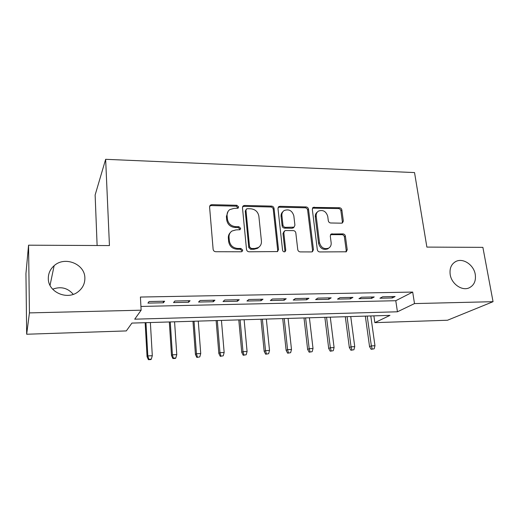 <?xml version="1.0" encoding="UTF-8"?>
<svg xmlns="http://www.w3.org/2000/svg" width="519" height="519" viewBox="0 0 519 519"><rect width="100%" height="100%" fill="white"/><g stroke="black" fill="none" stroke-linecap="round" stroke-linejoin="round"><path stroke-width="0.78" d="M238.63 206.912L236.846 205.277L211.778 204.674L210.403 205.089L209.579 206.932L213.127 249.315C213.393 250.768 214.269 251.572 215.755 251.721L241.231 251.773L242.049 251.553L242.73 250.126L240.92 248.465L237.663 248.452C233.005 247.972 230.235 245.442 229.353 240.855L229.035 237.319C228.879 234.62 229.852 232.525 231.961 231.033L235.937 229.904L240.031 229.703L240.66 228.341L238.863 226.686L235.632 226.647C231.007 226.128 228.263 223.611 227.393 219.096L227.082 215.619C226.926 213.069 227.828 211.064 229.781 209.611L233.933 208.404L238.039 208.216L238.63 206.912M237.884 208.314L237.923 207.801L236.145 206.166L211.142 205.576L209.682 206.056M241.899 251.631L242.003 250.891L240.193 249.237L236.943 249.224L237.663 248.452M239.882 229.787L239.947 229.164L238.156 227.523L234.925 227.478L235.632 226.647M450.194 274.603C451.524 283.874 461.871 291.159 469.014 287.915C474.048 285.437 476.131 280.922 475.248 274.363C473.815 265.021 463.318 257.82 456.162 261.329C451.394 263.808 449.402 268.232 450.194 274.603M48.306 278.424C47.943 292.139 67.347 300.657 78.181 291.717C82.696 288.142 84.928 283.601 84.869 278.074C85.051 264.074 64.843 255.796 54.138 265.696C50.259 269.127 48.319 273.37 48.306 278.424M341.521 223.17L342.475 222.93L343.344 221.003L341.859 209.961C341.554 208.638 340.749 207.898 339.452 207.736L313.158 207.405L312.315 209.287L317.304 249.658C317.609 251.04 318.432 251.806 319.782 251.942L346.27 251.786L347.23 249.756L345.388 236.132C345.077 234.789 344.272 234.037 342.962 233.894L331.193 234.011L330.279 235.983L331.154 242.769C331.375 245.208 330.525 247.005 328.605 248.173C324.077 249.516 321.04 247.693 319.509 242.691L316.201 216.157C316 213.906 316.759 212.213 318.478 211.077C323.032 209.566 326.12 211.337 327.742 216.378L328.306 220.744C328.611 222.087 329.422 222.833 330.746 222.988L341.521 223.17M26.67 334.236L25.95 273.578L28.558 245.189L109.444 245.571L105.649 159.314L414.532 172.574L426.878 247.096L482.884 247.362L493.05 301.688L447.514 320.236L374.854 322.649L389.964 315.383L131.917 323.084L126.318 330.921L26.67 334.236L29.434 312.899L141.136 310.193L134.713 319.179L397.444 311.789L414.499 303.583L493.05 301.688M28.558 245.189L29.434 312.899M140.934 306.45L395.776 300.715L412.689 292.074L140.415 297.043L141.136 310.193M412.689 292.074L414.499 303.583M274.045 208.411C273.76 207.042 272.923 206.277 271.541 206.108L244.572 205.459L243.307 205.822L242.477 207.684L246.499 249.425C246.778 250.859 247.641 251.644 249.081 251.793L277.535 251.572L278.515 249.535L274.045 208.411L273.247 209.274C272.962 207.911 272.131 207.146 270.756 206.984L243.852 206.348L242.613 206.698M279.975 206.309L306.054 206.938C307.397 207.1 308.215 207.853 308.507 209.196L313.444 249.645L312.477 251.683L311.51 251.929L300.261 251.903C298.886 251.76 298.049 250.988 297.75 249.594L295.817 232.914C295.525 231.539 294.688 230.773 293.319 230.618L285.813 230.527L284.73 230.812L283.815 232.778L285.761 250.249L285.074 251.683C283.822 252.085 282.991 251.605 282.576 250.242L277.976 208.502L278.82 206.627L279.975 206.309L279.157 207.178L305.178 207.795L306.054 206.938M164.627 301.221L149.076 301.539L147.934 303.115L163.375 302.791L164.627 301.221M190.071 300.702L174.877 301.014L173.547 302.577L188.637 302.259L190.071 300.702M214.931 300.196L200.087 300.501L198.576 302.045L213.322 301.74L214.931 300.196M239.233 299.703L224.721 300.001L223.04 301.533L237.455 301.228L239.233 299.703M262.99 299.216L248.802 299.508L246.96 301.026L261.051 300.735L262.99 299.216M286.222 298.749L272.345 299.028L270.347 300.533L284.133 300.248L286.222 298.749M308.948 298.282L295.376 298.561L293.222 300.053L306.716 299.768L308.948 298.282M331.18 297.828L317.9 298.101L315.61 299.586L328.812 299.307L331.18 297.828M352.939 297.387L339.945 297.653L337.519 299.119L350.435 298.847L352.939 297.387M374.238 296.952L361.516 297.212L358.96 298.672L371.61 298.406L374.238 296.952M379.953 298.23L392.345 297.964L395.095 296.531L382.633 296.784L379.953 298.23M105.649 159.314L95.133 194.995L97.118 245.513M73.237 294.338C67.736 287.896 60.872 286.19 52.653 289.2M373.888 315.863L374.854 322.649M395.776 300.715L397.444 311.789M163.375 302.791L163.277 301.247M188.637 302.259L188.52 300.735M213.322 301.74L213.199 300.235M237.455 301.228L237.319 299.742M261.051 300.735L260.908 299.262M284.133 300.248L283.977 298.795M306.716 299.768L306.547 298.334M328.812 299.307L328.631 297.88M350.435 298.847L350.247 297.445M371.61 298.406L371.416 297.011M392.345 297.964L392.137 296.589M228.068 211.395L226.401 216.488L227.082 215.619M234.925 227.478C230.319 226.965 227.582 224.455 226.712 219.952L226.401 216.488M230.235 232.707C228.821 234.179 228.198 235.983 228.347 238.124L229.035 237.319M236.943 249.224C232.298 248.75 229.541 246.227 228.665 241.653L228.347 238.124M277.406 251.644L277.684 250.288L273.247 209.274M247.427 208.709L246.557 208.956L245.967 210.266L249.542 246.849L251.339 248.504L254.732 248.517L258.332 247.544C260.583 246.058 261.615 243.904 261.42 241.082L258.871 216.222C257.982 211.797 255.283 209.319 250.774 208.781L247.427 208.709M246.077 209.533L245.24 211.142L245.967 210.266M259.137 246.966L257.567 248.316L253.973 249.282L250.593 249.269L248.796 247.628L245.24 211.142M312.23 251.799L312.529 250.392L307.624 210.046C307.326 208.709 306.515 207.957 305.178 207.795M284.127 231.39L282.985 233.576L284.918 251.001L285.761 250.249M284.801 251.799L284.918 251.001M293.832 215.826C292.171 210.61 288.953 208.839 284.185 210.526C282.485 211.7 281.726 213.387 281.901 215.593L282.952 225.038C283.244 226.414 284.075 227.186 285.456 227.341L294.026 227.166L294.922 225.214L293.832 215.826M282.894 211.72C281.519 212.907 280.909 214.483 281.077 216.436L281.901 215.593M293.741 227.432L292.106 228.256L284.62 228.152C283.244 227.997 282.414 227.231 282.122 225.856L281.077 216.436M279.157 207.178L278.139 207.418M317.297 212.096C315.76 213.257 315.091 214.885 315.293 216.981L316.201 216.157M328.774 248.076L327.658 248.912C323.136 250.255 320.106 248.439 318.582 243.45L315.293 216.981M345.926 251.929L346.231 250.489L344.402 236.904C344.091 235.555 343.286 234.809 341.982 234.666L330.532 234.653M342.151 223.073L342.371 221.808L340.892 210.798C340.587 209.481 339.789 208.742 338.492 208.58L312.496 208.138M148.395 359.686L150.873 359.57L151.314 359.142L148.836 359.258L148.395 359.686L147.059 356.702L147.831 355.911L152.301 355.716L150.374 322.539M148.836 359.258L147.831 355.911L145.962 322.669M147.059 356.702L145.151 322.695M152.301 355.716L151.314 359.142M172.885 358.545L175.305 358.434L175.818 358.006L173.391 358.116L172.885 358.545L171.51 355.593L172.412 354.808L176.778 354.613L174.579 321.812M173.391 358.116L172.412 354.808L170.264 321.942M171.51 355.593L169.324 321.968M176.778 354.613L175.818 358.006M196.844 357.429L199.783 356.897L196.844 357.429L195.436 354.516L196.454 353.731L200.73 353.543L198.264 321.105M197.415 357.007L196.454 353.731L194.041 321.235M195.436 354.516L192.977 321.267M200.73 353.543L199.783 356.897M220.277 356.339L223.235 355.807L220.277 356.339L218.843 353.458L219.978 352.68L224.156 352.492L221.444 320.418M220.912 355.917L219.978 352.68L217.312 320.541M218.843 353.458L216.131 320.573M224.156 352.492L223.235 355.807M243.216 355.268L246.181 354.743L243.216 355.268L241.757 352.42L242.996 351.642L247.083 351.46L244.131 319.736M243.911 354.847L242.996 351.642L240.083 319.86M241.757 352.42L238.792 319.899M247.083 351.46L246.181 354.743M265.67 354.224L268.641 353.699L265.67 354.224L264.177 351.408L265.52 350.636L269.523 350.455L266.344 319.075M266.416 353.802L265.52 350.636L262.38 319.191M264.177 351.408L260.986 319.237M269.523 350.455L268.641 353.699M287.649 353.199L290.634 352.68L287.649 353.199L286.138 350.416L287.578 349.644L291.496 349.469L288.097 318.426M288.454 352.784L287.578 349.644L284.217 318.543M286.138 350.416L282.719 318.588M291.496 349.469L290.634 352.68M309.175 352.2L312.166 351.681L309.175 352.2L307.637 349.443L309.175 348.677L313.015 348.502L309.408 317.79M310.031 351.785L309.175 348.677L305.607 317.9M307.637 349.443L304.004 317.952M313.015 348.502L312.166 351.681M330.259 351.22L333.256 350.701L330.259 351.22L328.702 348.489L330.331 347.73L334.087 347.561L330.285 317.167M331.167 350.799L330.331 347.73L326.555 317.278M328.702 348.489L324.862 317.33M334.087 347.561L333.256 350.701M350.915 350.254L353.919 349.748L350.915 350.254L349.339 347.555L351.052 346.796L354.736 346.634L350.74 316.558M351.869 349.838L351.052 346.796L347.088 316.668M349.339 347.555L345.304 316.72M354.736 346.634L353.919 349.748M371.156 349.313L374.167 348.807L371.156 349.313L369.56 346.647L371.357 345.888L374.965 345.725L370.787 315.961M372.162 348.898L371.357 345.888L367.205 316.065M369.56 346.647L365.337 316.123M374.965 345.725L374.167 348.807M236.145 206.166L236.846 205.277M240.193 249.237L240.92 248.465M238.156 227.523L238.863 226.686M226.712 219.952L227.393 219.096M228.665 241.653L229.353 240.855M211.142 205.576L211.778 204.674M277.684 250.288L278.515 249.535M243.852 206.348L244.572 205.459M270.756 206.984L271.541 206.108M248.796 247.628L249.542 246.849M250.593 249.269L251.339 248.504M253.973 249.282L254.732 248.517M307.624 210.046L308.507 209.196M312.529 250.392L313.444 249.645M282.985 233.576L283.815 232.778M282.122 225.856L282.952 225.038M284.62 228.152L285.456 227.341M292.106 228.256L292.956 227.445M318.582 243.45L319.509 242.691M331.193 234.549L332.147 233.771M341.982 234.666L342.962 233.894M344.402 236.904L345.388 236.132M346.231 250.489L347.23 249.756M313.314 207.983L314.209 207.133M338.492 208.58L339.452 207.736M340.892 210.798L341.859 209.961M342.371 221.808L343.344 221.003M50.032 285.359L54.138 265.696M454.962 261.965L456.162 261.329M209.773 205.991L210.403 205.089M242.62 206.679L243.307 205.822M257.567 248.316L258.332 247.544M293.17 227.977L294.026 227.166M278.21 207.276L278.82 206.627M327.658 248.912L328.605 248.173M330.72 234.393L331.193 234.011M312.626 207.905L313.158 207.405"/></g></svg>
